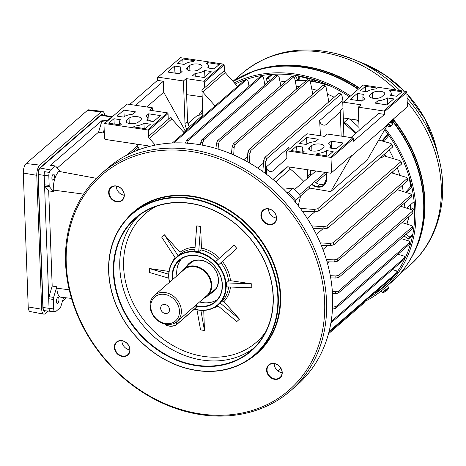<?xml version="1.0" encoding="UTF-8"?>
<svg xmlns="http://www.w3.org/2000/svg" width="466" height="466" viewBox="0 0 466 466"><rect width="100%" height="100%" fill="white"/><g stroke="black" fill="none" stroke-linecap="round" stroke-linejoin="round"><path stroke-width="0.7" d="M169.542 309.645A4.893 4.06 -131 0 0 166.682 305.09A4.893 4.06 -131 0 0 161.894 305.282A4.893 4.06 -131 0 0 160.671 308.317A4.893 4.06 -131 0 0 163.531 312.872A4.893 4.06 -131 0 0 168.313 312.68A4.893 4.06 -131 0 0 169.542 309.645M203.613 298.438A17.999 14.935 -131 0 0 207.242 296.236A17.999 14.935 -131 0 0 211.756 285.093A17.999 14.935 -131 0 0 201.236 268.334A17.999 14.935 -131 0 0 183.645 269.057A17.999 14.935 -131 0 0 180.959 272.342M150.751 306.832A15.838 13.141 -131 0 0 165.64 323.567A15.838 13.141 -131 0 0 179.457 311.131A15.838 13.141 -131 0 0 164.574 294.395A15.838 13.141 -131 0 0 150.751 306.832M150.052 306.11A17.277 14.335 -131 0 0 160.153 322.192A17.277 14.335 -131 0 0 177.039 321.505A17.277 14.335 -131 0 0 181.373 310.799A17.277 14.335 -131 0 0 171.272 294.716A17.277 14.335 -131 0 0 154.386 295.403A17.277 14.335 -131 0 0 150.052 306.11M177.039 321.505L206.77 295.694A17.277 14.335 -131 0 0 211.104 284.994A17.277 14.335 -131 0 0 201.003 268.905A17.277 14.335 -131 0 0 184.117 269.598L154.386 295.403M328.623 100.679A108.712 90.212 49 0 1 329.648 101.18M357.55 120.1A108.712 90.212 49 0 1 358.803 121.23M384.631 153.966A108.712 90.212 49 0 1 385.982 156.465M392.739 171.709A108.712 90.212 49 0 1 393.333 173.387M397.655 189.417A108.712 90.212 49 0 1 397.737 189.848M334.198 97.231A108.712 90.212 -131 0 0 327.394 94.132M317.09 90.416A108.712 90.212 -131 0 0 311.771 88.936M402.618 222.765A108.712 90.212 -131 0 0 402.77 221.915M404.138 207.358A108.712 90.212 -131 0 0 404.133 203.368M403.207 191.555A108.712 90.212 -131 0 0 402.205 185.468M399.764 175.35A108.712 90.212 -131 0 0 397.288 167.76M393.572 158.702A108.712 90.212 -131 0 0 389.18 150.017M384.019 141.507A108.712 90.212 -131 0 0 383.471 140.685L382.895 141.192M405.537 192.283L410.499 186.779L410.919 185.695L410.371 181.204M386.535 138.268L388.813 135.402L386.355 138.478L383.553 140.808M404.686 202.891L404.144 207.236M299.364 86.612A108.712 90.212 -131 0 0 296.265 86.274M393.205 269.861L393.042 269.057M406.602 208.133L414.111 201.615M406.084 192.452L411.874 187.425M411.099 184.064L410.738 184M266.569 83.478L264.77 84.241M283.643 189.213L293.388 188.008L300.564 196.075L298.281 205.739M276.39 218.03A8.277 6.868 49 0 1 270.903 214.989A8.277 6.868 49 0 1 268.503 208.943M273.991 211.989A8.277 6.868 -131 0 0 263.453 210.329A8.277 6.868 -131 0 0 263.773 221.175A8.277 6.868 -131 0 0 274.311 222.835A8.277 6.868 -131 0 0 273.991 211.989M263.401 221.507A8.638 7.171 49 0 1 262.987 210.259A8.638 7.171 49 0 1 274.06 211.919A8.638 7.171 49 0 1 274.474 223.167A8.638 7.171 49 0 1 263.401 221.507M290.435 390.858L296.504 385.586A143.988 119.482 -131 0 0 290.947 196.932A143.988 119.482 -131 0 0 107.733 168.115L101.664 173.387A143.988 119.482 49 0 1 284.883 202.203A143.988 119.482 49 0 1 290.435 390.858A143.988 119.482 49 0 1 107.221 362.041A143.988 119.482 49 0 1 101.664 173.387M107.5 361.767A142.549 118.288 -131 0 0 290.196 389.139A142.549 118.288 -131 0 0 283.386 203.525A142.549 118.288 -131 0 0 100.697 176.154A142.549 118.288 -131 0 0 107.5 361.767M124.148 195.219A8.277 6.868 49 0 1 118.661 192.178A8.277 6.868 49 0 1 116.261 186.132M121.748 189.173A8.277 6.868 -131 0 0 111.211 187.518A8.277 6.868 -131 0 0 111.531 198.365A8.277 6.868 -131 0 0 122.063 200.025A8.277 6.868 -131 0 0 121.748 189.173M111.158 198.697A8.638 7.171 49 0 1 110.745 187.449A8.638 7.171 49 0 1 121.818 189.109A8.638 7.171 49 0 1 122.226 200.357A8.638 7.171 49 0 1 111.158 198.697M129.816 349.896A8.277 6.868 49 0 1 124.329 346.855A8.277 6.868 49 0 1 121.929 340.809M127.416 343.85A8.277 6.868 -131 0 0 116.884 342.195A8.277 6.868 -131 0 0 117.205 353.042A8.277 6.868 -131 0 0 127.736 354.702A8.277 6.868 -131 0 0 127.416 343.85M116.826 353.374A8.638 7.171 49 0 1 116.418 342.126A8.638 7.171 49 0 1 127.486 343.786A8.638 7.171 49 0 1 127.9 355.034A8.638 7.171 49 0 1 116.826 353.374M282.064 372.707A8.277 6.868 49 0 1 276.577 369.666A8.277 6.868 49 0 1 274.177 363.62M279.658 366.666A8.277 6.868 -131 0 0 269.127 365.006A8.277 6.868 -131 0 0 269.447 375.852A8.277 6.868 -131 0 0 279.979 377.512A8.277 6.868 -131 0 0 279.658 366.666M269.074 376.184A8.638 7.171 49 0 1 268.661 364.936A8.638 7.171 49 0 1 279.734 366.596A8.638 7.171 49 0 1 280.142 377.844A8.638 7.171 49 0 1 269.074 376.184M126.676 218.997A93.951 77.962 49 0 1 253.405 230.501A93.951 77.962 49 0 1 248.792 359.676M254.82 355.034L256.644 353.455A93.59 77.665 -131 0 0 253.032 230.833A93.59 77.665 -131 0 0 133.94 212.1L132.123 213.678A93.59 77.665 49 0 1 251.215 232.412A93.59 77.665 49 0 1 254.82 355.034A93.59 77.665 49 0 1 135.734 336.306A93.59 77.665 49 0 1 132.123 213.678M135.804 336.236A93.229 77.368 -131 0 0 255.292 354.143A93.229 77.368 -131 0 0 250.836 232.744A93.229 77.368 -131 0 0 131.348 214.838A93.229 77.368 -131 0 0 135.804 336.236M138.909 333.44A88.191 73.185 49 0 1 134.697 218.601A88.191 73.185 49 0 1 247.731 235.54A88.191 73.185 49 0 1 251.943 350.374A88.191 73.185 49 0 1 138.909 333.44M247.662 235.61A87.829 72.888 -131 0 0 135.897 218.03A87.829 72.888 -131 0 0 139.287 333.108A87.829 72.888 -131 0 0 251.046 350.688A87.829 72.888 -131 0 0 247.662 235.61M251.716 283.852L251.861 287.831L226.505 286.887L226.36 282.909L251.716 283.852L230.478 280.666L228.561 280.998A31.676 26.288 -131 0 0 220.925 262.766L222.422 261.443A33.115 27.482 49 0 1 230.478 280.666M169.449 282.326A31.676 26.288 49 0 1 176.649 257.011A31.676 26.288 49 0 1 216.958 263.354A31.676 26.288 49 0 1 218.181 304.857L220.133 303.017L239.477 319.169L223.901 301.659L222.334 301.106A31.676 26.288 -131 0 0 228.579 286.963M239.477 319.169L236.81 321.563L217.488 305.434M200.881 310.356L204.463 330.47L203.729 310.397M204.463 330.47L200.549 329.881L196.978 309.838M168.803 278.179L149.487 272.488L149.341 268.509L168.983 271.457M175.432 258.158L161.725 237.171L164.393 234.777L179.969 252.281L180.319 253.888L176.649 257.011M196.739 225.87L200.654 226.459L201.44 248.034L200.887 249.893L198.685 251.803L194.771 251.215L196.739 225.87M220.925 262.766L218.723 264.682L215.851 261.455L234.014 245.203L236.885 248.43L222.422 261.443M218.181 304.857A31.676 26.288 49 0 1 194.392 309.191M220.133 303.017L222.334 301.106M226.36 282.909L228.561 280.998M194.526 309.075A31.315 25.985 -131 0 0 223.167 297.669A31.315 25.985 -131 0 0 216.585 263.686A31.315 25.985 -131 0 0 183.08 253.58A31.315 25.985 -131 0 0 169.572 282.227M172.356 279.81A27.715 23.003 49 0 1 185.684 256.387A27.715 23.003 49 0 1 214.366 265.684A27.715 23.003 49 0 1 220.505 295.077A27.715 23.003 49 0 1 196.436 306.261M196.419 305.76A27.36 22.7 -131 0 0 215.35 301.595A27.36 22.7 -131 0 0 214.296 265.748A27.36 22.7 -131 0 0 179.48 260.273A27.36 22.7 -131 0 0 172.799 279.425M181.658 258.647A27.36 22.7 -131 0 0 176.894 275.872M199.547 301.968A27.36 22.7 -131 0 0 217.267 299.667M186.493 266.587A18.716 15.535 49 0 1 213.061 266.989A18.716 15.535 49 0 1 210.09 293.766M211.197 292.805A18.36 15.232 -131 0 0 213.696 291.11A18.36 15.232 -131 0 0 212.991 267.059A18.36 15.232 -131 0 0 189.627 263.383A18.36 15.232 -131 0 0 187.6 265.626M188.812 264.572A18.36 15.232 49 0 1 190.25 262.876M214.29 290.563A18.36 15.232 49 0 1 212.409 291.757M168.721 274.224L149.341 268.509M178.117 255.799L164.393 234.777M198.685 251.803L200.654 226.459M218.723 264.682L236.885 248.43M286.8 192.435L288.53 192.219L295.712 200.287L295.298 202.017M295.712 200.287L300.564 196.075M288.53 192.219L293.388 188.008M404.104 235.953L408.426 239.07L412.573 235.464M405.979 234.328L409.643 236.967L408.426 239.07M318.36 82.173L318.325 81.096M315.75 81.661L315.692 80.204M269.738 80.729L268.235 78.032L272.523 74.315M267.88 82.342L266.028 79.022L268.235 78.032M266.028 79.022L271.358 74.391M297.669 80.088A4.322 2.336 65.9 0 0 297.226 79.156L295.089 75.323M409.643 236.967L412.818 234.212M414.67 210.218L412.34 208.541A4.322 2.318 30.2 0 0 410.68 207.626M349.523 96.841A126.711 105.147 -131 0 0 308.556 78.09A126.711 105.147 -131 0 0 235.359 83.985M202.733 111.823A126.711 105.147 -131 0 0 200.654 114.875M364.709 301.49A128.15 106.341 -131 0 0 383.809 288.827A128.15 106.341 -131 0 0 385.33 128.692M350.473 96.019A128.15 106.341 -131 0 0 308.655 76.791A128.15 106.341 -131 0 0 234.381 82.878M414.658 209.898L413.971 209.717M311.713 81.014L311.824 79.634L315.709 80.665M298.502 80.088L298.799 76.191L309.214 78.946L309.121 80.164M299.067 80.088L299.358 76.337M312.278 81.09L312.377 79.779M414.635 209.205L412.468 208.634M202.646 109.51A128.15 106.341 -131 0 0 198.906 114.962M368.961 297.611A126.711 105.147 -131 0 0 382.866 287.743A126.711 105.147 -131 0 0 394.597 275.359M397.504 271.41A126.711 105.147 -131 0 0 384.683 129.804M387.06 290.341L387.124 290.301A7.182 5.959 -131 0 0 387.304 290.114A7.2 7.2 0 0 0 388.714 287.685L382.714 292.502A7.2 7.2 0 0 0 385.627 291.512L385.586 291.355A7.182 5.959 -131 0 0 386.058 291.128L386.168 291.04M385.679 291.477A7.182 4.002 52.2 0 1 385.097 291.71A7.06 5.324 -88.2 0 0 385.796 291.168A7.182 4.002 -127.8 0 0 386.378 290.935L386.675 290.691A7.182 5.959 49 0 0 387.252 289.992A7.06 3.606 21 0 0 387.491 289.805A7.06 3.606 21 0 0 387.7 289.602A7.182 5.959 -131 0 1 387.304 290.114M387.345 285.763L385.05 287.755M388.166 123.542A3.85 2.149 52.2 0 0 392.11 125.028A3.85 2.149 52.2 0 0 391.411 120.729M387.199 125.476A4.031 2.248 52.2 0 0 390.636 126.403L391.953 125.383A4.031 2.248 52.2 0 0 392.477 124.504M391.125 120.974A7.06 7.002 40 0 1 391.382 121.323L389.745 122.634M389.535 122.36A7.06 3.489 -129.6 0 1 389.797 122.704L390.38 122.209A0.973 0.542 52.2 0 0 390.677 122.325A7.182 5.959 49 0 1 391.207 123.257A7.06 1.922 163.9 0 0 391.452 123.065A7.06 1.922 163.9 0 0 391.661 122.873A7.182 5.959 -131 0 0 391.125 121.935A0.973 0.542 52.2 0 0 391.067 121.614L391.382 121.323M391.125 121.935L390.555 122.29M391.661 122.873L391.05 122.942M390.38 122.209L389.774 122.674M389.366 122.937L391.067 121.614M138.961 148.607L136.713 150.559M54.452 176.061A3.023 1.212 98.5 0 0 53.625 174.179A3.023 1.212 98.5 0 0 51.901 178.274A3.023 1.212 98.5 0 0 52.728 180.161A3.023 1.212 98.5 0 0 54.452 176.061M58.972 299.358A3.023 1.212 98.5 0 0 58.145 297.471A3.023 1.212 98.5 0 0 56.421 301.572A3.023 1.212 98.5 0 0 57.248 303.453A3.023 1.212 98.5 0 0 58.972 299.358M52.186 286.083L48.994 296.667A2.878 1.153 98.5 0 0 48.709 298.718L44.532 184.926A2.878 1.153 98.5 0 0 44.952 186.359L48.697 190.926L52.186 286.083L56.829 286.771L53.619 297.425A2.703 1.083 98.5 0 0 53.351 299.475L53.695 308.941A4.637 1.858 98.5 0 0 54.382 311.463A4.637 1.858 98.5 0 0 54.994 311.836A4.637 1.858 98.5 0 0 55.809 311.515L60.143 307.758A2.703 1.083 98.5 0 0 60.918 306.331L63.574 297.529M53.351 299.475L48.709 298.718A2.878 1.153 98.5 0 0 48.709 298.852L49.052 308.317A4.811 1.928 98.5 0 0 49.763 310.938L54.382 311.463M48.697 190.926L53.334 191.479L53.287 190.07A14.516 5.813 98.5 0 1 58.914 171.395L59.555 170.836L55.786 166.245A2.703 1.083 98.5 0 0 55.46 166.03L50.922 165.174A2.878 1.153 98.5 0 0 50.38 165.366L102.59 120.047A2.878 1.153 98.5 0 0 101.757 121.568L98.571 132.152L57.248 168.022M98.571 132.152L103.172 132.973L104.273 132.501M126.834 155.091L137.441 145.881M56.829 286.771L56.881 288.174A14.516 5.813 98.5 0 0 60.935 297.232L71.519 298.409M66.399 297.844L62.444 301.281M104.256 132.07A14.516 5.813 98.5 0 0 103.813 132.42M54.994 311.836L44.497 310.671A5.039 2.015 -81.5 0 1 43.093 307.525L38.212 174.523A5.039 2.015 -81.5 0 1 40.169 168.04L101.04 115.201A5.039 2.015 -81.5 0 1 101.99 114.863L112.306 116.809A4.637 1.858 98.5 0 0 111.491 117.135L107.163 120.892A2.703 1.083 98.5 0 0 106.58 121.783M138.216 147.262L132.227 152.458M55.46 166.03A2.703 1.083 98.5 0 0 54.953 166.216L50.619 169.974A4.637 1.858 98.5 0 0 49.285 172.426A4.637 1.858 98.5 0 0 48.819 175.95L49.169 185.41A2.703 1.083 98.5 0 0 49.565 186.883L53.334 191.479M53.695 308.941L43.093 307.525M49.285 172.426L44.66 171.674A4.811 1.928 98.5 0 0 44.177 175.333L44.526 184.792L49.169 185.41M104.168 129.67L103.172 132.973M38.125 177.895A3.961 1.584 98.5 0 0 38.323 177.552M98.338 117.543L98.32 117.094M42.849 300.844A3.961 1.584 -81.5 0 1 42.645 301.193M48.196 311.084L45.295 313.601A7.922 3.169 -81.5 0 1 43.804 314.131A7.922 3.169 -81.5 0 1 41.69 309.208L36.779 175.303A7.922 3.169 -81.5 0 1 39.849 165.115L101.134 111.922A7.922 3.169 -81.5 0 1 102.526 111.374A7.922 3.169 -81.5 0 1 104.669 115.37M43.804 314.131L30.185 311.556A7.392 2.959 -81.5 0 1 28.21 306.96L23.3 173.061A7.392 2.959 -81.5 0 1 26.166 163.549L87.451 110.355A7.392 2.959 -81.5 0 1 88.75 109.842L102.526 111.374M103.05 115.061A5.039 2.015 98.5 0 0 102.147 114.228A5.039 2.015 98.5 0 0 101.227 114.572L39.948 167.772A5.039 2.015 98.5 0 0 37.991 174.255L42.901 308.154A5.039 2.015 98.5 0 0 44.282 311.294A5.039 2.015 98.5 0 0 45.196 310.95L45.4 310.77M338.933 275.272A128.15 106.341 49 0 1 338.974 276.268A128.15 106.341 49 0 1 339.009 277.258L335.899 278.021A126.012 104.57 -131 0 0 335.87 276.996A126.012 104.57 -131 0 0 335.823 275.965L338.933 275.272L413.045 210.673L412.847 213.166A128.15 106.341 -131 0 0 412.818 212.17A128.15 106.341 -131 0 0 412.777 211.174L412.008 209.834L400.766 206.292M303.844 181.484A105.112 87.224 -131 0 0 290.37 169.152A2.878 2.388 49 0 1 289.112 166.974M343.32 120.962A2.878 1.241 -131.4 0 0 344.327 122.197A2.878 0.361 -51.7 0 1 343.541 122.995L343.395 123.117M335.823 275.965L330.283 275.674M146.947 120.589A12.961 5.039 -2.1 0 0 147.868 118.545A12.961 5.039 -2.1 0 0 145.986 116.133L148.642 113.826L160.386 115.585L153.489 121.568L146.947 120.589M108.764 123.205L113.92 118.725L120.461 119.71A12.961 5.039 -2.1 0 0 119.541 121.603A12.961 5.039 -2.1 0 0 121.428 124.166L120.508 124.964L108.764 123.205M148.328 130.719L147.652 129.956L104.594 123.507L127.043 104.017L152.487 107.832L149.755 110.203L167.37 112.842L168.051 113.599L148.328 130.719L148.537 136.427L168.255 119.313L168.051 113.599M147.652 129.956L167.37 112.842M126.618 120.321L129.047 118.213A6.477 2.516 177.9 0 1 136.27 116.587A6.477 2.516 177.9 0 1 141.396 118.859A6.477 2.516 177.9 0 1 140.79 119.978L138.367 122.08A6.477 2.516 177.9 0 1 131.138 123.706A6.477 2.516 177.9 0 1 126.018 121.44A6.477 2.516 177.9 0 1 126.618 120.321L126.7 122.511M134.476 126.123A12.961 5.039 -2.1 0 0 143.912 123.222L150.46 124.201L145.299 128.68L133.556 126.921L134.476 126.123L134.534 127.067M132.938 114.176A12.961 5.039 -2.1 0 0 123.496 117.077L116.954 116.092L123.845 110.11L135.589 111.869L132.938 114.176M149.271 146.464A2.878 2.388 49 0 0 147.809 145.806L105.176 139.416L104.501 138.652L103.965 124.073L104.594 123.507M187.973 123.548L197.147 115.58L200.665 114.875L202.844 114.956M315.82 182.719L326.101 173.795M300.308 208.401L314.113 209.42L317.631 208.791L391.475 144.699L391.621 144.029L390.298 143.283L378.742 140.027M300.512 196.011L309.651 188.078L330.732 191.608L367.132 160.001L387.695 124.62L387.671 123.956L407.389 106.836L406.859 92.256L384.409 111.741L383.728 110.984L358.284 107.168L361.016 104.798L343.401 102.159L342.772 102.724L342.982 108.438L340.25 110.803A2.878 2.388 49 0 1 339.557 112.568L326.433 124.37A4.322 3.582 49 0 1 326.392 124.405A4.322 3.582 49 0 1 322.204 124.597A4.322 3.582 49 0 1 319.653 120.624L320.462 135.781M352.785 137.843L353.461 138.606L331.011 158.09L330.336 157.333L352.785 137.843L327.342 134.033L324.61 136.398L306.995 133.759L286.648 151.444L286.852 157.153A2.878 2.388 49 0 1 286.159 158.918L273.041 170.719A4.322 3.582 49 0 1 273 170.754A4.322 3.582 49 0 1 268.806 170.946A4.322 3.582 49 0 1 266.255 166.974L266.657 174.412M350.927 137.563L378.631 113.512L384.502 114.391L353.56 141.256L353.461 138.606M266.255 166.974L288.704 147.489A4.322 3.582 -131 0 0 289.17 149.237M307.822 169.781L308.055 176.09L310.63 173.847L310.496 170.177M310.63 173.847A9.937 8.242 -131 0 0 310.822 175.426M314.533 181.734A9.937 8.242 -131 0 0 319.973 184.344L317.393 186.586L319.973 184.344M320.229 184.385A9.937 8.242 -131 0 0 324.971 183.703M152.592 110.623L152.487 107.832M168.255 119.313L170.987 116.943A2.878 2.388 -131 0 0 171.82 118.929L184.134 132.769M139.468 149.51L136.451 144.099M363.824 94.412A12.961 5.039 -2.1 0 0 362.898 96.305A12.961 5.039 -2.1 0 0 364.785 98.868L362.129 101.174L350.385 99.415L357.282 93.433L363.824 94.412M402.007 91.796L396.851 96.27L390.31 95.291A12.961 5.039 -2.1 0 0 391.224 93.247A12.961 5.039 -2.1 0 0 389.343 90.835L390.263 90.037L402.007 91.796M383.728 110.984L406.177 91.493L363.119 85.039L343.401 102.159M384.153 94.68L381.724 96.782A6.477 2.516 177.9 0 1 374.501 98.413A6.477 2.516 177.9 0 1 369.375 96.142A6.477 2.516 177.9 0 1 369.981 95.023L372.404 92.92A6.477 2.516 177.9 0 1 379.633 91.289A6.477 2.516 177.9 0 1 384.753 93.561A6.477 2.516 177.9 0 1 384.153 94.68M376.295 88.878A12.961 5.039 -2.1 0 0 366.858 91.779L360.311 90.8L365.472 86.321L377.215 88.08L376.295 88.878M377.833 100.825A12.961 5.039 -2.1 0 0 387.275 97.924L393.817 98.909L386.926 104.891L375.182 103.132L377.833 100.825L378.002 103.551M407.389 106.836L387.671 123.973M358.768 120.286L344.409 118.131A2.878 2.388 -131 0 0 343.337 118.207L342.982 108.438M384.502 114.391L384.409 111.741M359.14 130.433L358.284 107.168M341.176 136.107L340.25 110.803M309.651 188.078A105.112 87.224 -131 0 0 308.638 186.854M359.03 127.527A108.712 90.212 -131 0 0 349.366 118.877M348.685 118.329L344.327 122.197A105.497 87.544 49 0 1 356.269 132.927M223.499 64.122L224.175 64.885L204.452 81.999L203.776 81.241L223.499 64.122L180.435 57.668L157.986 77.158L183.429 80.968L184.99 123.525L187.571 121.288L186.592 94.639L202.18 96.823M157.986 77.158L157.357 77.723L157.456 80.373L163.327 81.253L163.729 92.251L185.078 130.544M224.175 64.885L224.385 70.593A2.878 2.388 -131 0 0 225.218 72.579L202.768 92.07L215.076 105.91M202.768 92.07A2.878 2.388 49 0 1 201.935 90.078L204.661 87.713L204.452 81.999M202.902 116.477L201.935 90.078M186.825 129.035A9.937 8.242 49 0 1 184.99 123.525M139.218 149.068L138.14 150.005M277.818 370.837L280.806 368.239M328.472 333.784L363.911 303.017L364.779 301.246M296.772 88.86L294.611 77.88L293.335 76.931A128.15 106.341 -131 0 0 291.378 76.634L293.865 76.733L219.492 141.023L218.426 144.011L218.111 149.091M231.555 152.819L230.629 153.623M215.962 148.433L216.399 143.709L217.535 140.732L291.378 76.634M200.584 144.821L200.788 142.602L201.924 139.596L275.761 75.504L277.707 75.527A128.15 106.341 -131 0 0 275.761 75.504M280.812 85.802L278.988 76.488L277.707 75.527L203.869 139.619L202.803 142.619L202.646 145.2M185.351 143.045L186.388 140.691L260.232 76.593L262.166 76.331A128.15 106.341 -131 0 0 260.232 76.593M264.904 84.929L263.447 77.344L262.166 76.331L188.328 140.423L187.262 143.476M247.056 161.568L247.871 152.557L249.001 149.516L322.845 85.418L323.456 85.261L325.454 86.117L324.819 86.268A128.15 106.341 -131 0 0 322.845 85.418M328.85 101.873L326.101 87.317L325.454 86.117M249.001 149.516A128.15 106.341 49 0 1 250.982 150.367L324.819 86.268M250.982 150.367L249.922 153.448L249.38 162.89M263.523 163.018L257.715 168.057M172.362 142.986L244.784 80.123L246.712 79.535A128.15 106.341 -131 0 0 244.784 80.123M249.036 86.309L247.999 80.647L246.712 79.535L173.678 142.928M231.451 153.961L232.097 147.011L233.227 144.017L307.071 79.925L307.642 79.738L309.622 80.309L309.034 80.49A128.15 106.341 -131 0 0 307.071 79.925M312.785 94.155L310.315 81.468L309.622 80.309M233.227 144.017A128.15 106.341 49 0 1 235.196 144.582L309.034 80.49M235.196 144.582L234.13 147.6L233.687 154.922M247.516 156.506L243.747 159.774M343.192 102.351L341.986 95.658L341.362 94.382L340.693 94.493A128.15 106.341 -131 0 0 338.706 93.316L339.353 93.194L341.362 94.382M262.801 171.564L263.733 160.554L264.863 157.415A128.15 106.341 49 0 1 266.855 158.586L340.693 94.493M266.855 158.586L265.801 161.789L265.218 173.329M264.863 157.415L338.706 93.316M339.009 277.258L412.847 213.166M330.685 277.911L335.899 278.021M329.45 261.863L327.499 263.558M335.468 291.733L338.59 291.04A128.15 106.341 49 0 1 338.398 292.992L335.264 293.749A126.012 104.57 -131 0 0 335.468 291.733L332.34 291.565M338.59 291.04L412.695 226.505L412.235 228.893A128.15 106.341 -131 0 0 412.427 226.942L411.653 225.602L402.007 222.573M338.398 292.992L412.235 228.893M332.479 293.685L335.264 293.749M332.479 308.83A126.012 104.57 -131 0 0 332.905 307.17L332.567 307.152M332.905 307.17L336.073 306.488L410.162 242.023L409.439 244.295A128.15 106.341 -131 0 0 409.911 242.39L409.09 241.039L401.092 238.569M336.073 306.488A128.15 106.341 49 0 1 335.596 308.393L409.439 244.295M335.596 308.393L332.398 309.144M329.992 243.444L333.19 242.769A128.15 106.341 49 0 1 333.813 244.836L330.644 245.594A126.012 104.57 -131 0 0 329.992 243.444L320.264 242.885M333.19 242.769L407.034 178.67L407.267 178.07L406.177 177.313L391.551 172.839L389.256 174.733M322.921 228.806L316.373 234.485M333.813 244.836L407.651 180.744A128.15 106.341 -131 0 0 407.034 178.67M321.301 245.361L330.644 245.594M407.267 178.07L407.896 180.161L407.651 180.744M331.087 321.657L405.245 257.203L404.238 259.341A128.15 106.341 -131 0 0 405.03 257.477L404.109 256.114L397.958 254.261M330.854 323.037L404.238 259.341M334.023 259.871L337.157 259.183A128.15 106.341 49 0 1 337.495 261.21L334.378 261.974A126.012 104.57 -131 0 0 334.023 259.871L326.317 259.457M337.157 259.183L410.995 195.085L411.257 194.532L410.208 193.74L397.312 189.714M327.581 245.518L322.944 249.543M337.495 261.21L411.338 197.118A128.15 106.341 -131 0 0 410.995 195.085M327.01 261.81L334.378 261.974M411.257 194.532L411.338 197.118M327.761 228.113L324.499 228.853A126.012 104.57 -131 0 0 323.509 226.651L326.823 225.993A128.15 106.341 49 0 1 327.761 228.113L401.605 164.015A128.15 106.341 -131 0 0 400.667 161.894L400.865 161.259L399.694 160.52L383.873 155.848L381.747 157.689L379.749 158.201M313.257 228.515L324.499 228.853M400.865 161.259L401.82 163.397L401.605 164.015M323.509 226.651L311.789 225.899M326.823 225.993L400.667 161.894M315.022 211.669L307.251 218.414M329.078 331.46L397.545 271.981L396.211 273.956A128.15 106.341 -131 0 0 397.393 272.156L396.298 270.758L392.384 269.628M328.821 332.456L396.211 273.956M317.631 208.791A128.15 106.341 49 0 1 318.96 210.97L392.797 146.872A128.15 106.341 -131 0 0 391.475 144.699M318.96 210.97L315.523 211.686L302.347 211.191M391.621 144.029L392.966 146.231L392.797 146.872M381.747 157.689A108.712 90.212 -131 0 0 381.293 156.861M392.669 173.183A108.712 90.212 -131 0 0 392.285 172.105M385.196 156.232A108.712 90.212 -131 0 0 384.176 154.363M358.832 122.075A108.712 90.212 -131 0 0 356.467 119.937M329.194 101.576A108.712 90.212 -131 0 0 328.751 101.355M225.218 72.579L237.526 86.42M129.746 104.425L157.456 80.373M182.101 71.496A12.961 5.039 177.9 0 1 180.22 68.933A12.961 5.039 177.9 0 1 181.14 67.04L174.599 66.056L167.702 72.044L179.451 73.803L182.101 71.496M204.591 70.552A12.961 5.039 177.9 0 1 195.155 73.453L192.499 75.754L204.242 77.513L211.133 71.531L204.591 70.552L204.941 77.304M206.659 63.463A12.961 5.039 177.9 0 1 208.541 65.875A12.961 5.039 177.9 0 1 207.626 67.919L214.168 68.898L219.323 64.424L207.58 62.665L206.659 63.463M182.788 58.949L177.633 63.423L184.175 64.407A12.961 5.039 177.9 0 1 193.611 61.506L194.532 60.708L182.788 58.949L183.074 64.238M199.04 69.411L201.469 67.308A6.477 2.516 -2.1 0 0 202.069 66.189A6.477 2.516 -2.1 0 0 196.949 63.918A6.477 2.516 -2.1 0 0 189.726 65.543L187.297 67.652A6.477 2.516 -2.1 0 0 186.691 68.77A6.477 2.516 -2.1 0 0 191.817 71.042A6.477 2.516 -2.1 0 0 199.04 69.411M203.776 81.241L186.161 78.597L183.429 80.968M186.744 94.511L186.161 78.597M146.767 106.976L163.729 92.251M135.618 105.304L163.327 81.253M207.667 64.221L207.58 62.665M195.318 76.179L195.155 73.453M179.76 73.529L174.96 72.812L174.651 73.08M174.96 72.812L174.599 66.056M319.653 120.624L342.102 101.139A4.322 3.582 -131 0 0 342.79 103.306M406.177 91.493L406.859 92.256M331.547 172.676L351.265 155.557L330.918 173.241L331.547 172.676L331.011 158.09M351.265 155.557L351.288 156.221L387.695 124.62M343.856 136.503L343.337 118.207M330.732 191.608L351.288 156.221M390.351 91.592L390.263 90.037M365.758 91.616L365.472 86.321M357.335 100.458L357.643 100.184L357.282 93.433M357.643 100.184L362.443 100.906M387.625 104.675L387.275 97.924M171.82 118.929L149.37 138.419L155.3 145.083M149.37 138.419A2.878 2.388 49 0 1 148.537 136.427M328.67 143.505A12.961 5.039 177.9 0 1 330.545 145.916A12.961 5.039 177.9 0 1 329.631 147.961L336.172 148.939L343.069 142.957L331.32 141.198L328.67 143.505M306.179 144.448A12.961 5.039 177.9 0 1 315.616 141.548L318.272 139.241L306.529 137.482L299.638 143.47L306.179 144.448M304.112 151.537A12.961 5.039 177.9 0 1 302.224 148.974A12.961 5.039 177.9 0 1 303.145 147.081L296.603 146.103L291.448 150.576L303.191 152.335L304.112 151.537M327.982 156.052L333.138 151.572L326.596 150.594A12.961 5.039 177.9 0 1 317.16 153.495L316.239 154.293L327.982 156.052M311.731 145.59L309.302 147.693A6.477 2.516 -2.1 0 0 308.702 148.811A6.477 2.516 -2.1 0 0 313.822 151.083A6.477 2.516 -2.1 0 0 321.045 149.452L323.474 147.349A6.477 2.516 -2.1 0 0 324.08 146.231A6.477 2.516 -2.1 0 0 318.954 143.959A6.477 2.516 -2.1 0 0 311.731 145.59L311.923 150.856M330.336 157.333L287.272 150.879M272.989 179.48L286.468 167.352A2.878 2.388 49 0 1 286.497 167.329A2.878 2.388 49 0 1 288.285 166.851L330.918 173.241M317.218 154.438L317.16 153.495M326.87 155.889L326.596 150.594M296.889 151.392L296.603 146.103M306.878 143.977L306.529 137.482M336.487 148.671L331.687 147.955L331.378 148.223M331.687 147.955L331.32 141.198M114.205 124.02L113.92 118.725M144.192 128.511L143.912 123.222M148.695 120.851L149.004 120.583L148.642 113.826M149.004 120.583L153.803 121.3M124.201 116.599L123.845 110.11M375.025 292.345A1.078 0.897 -131 0 0 376.01 292.357L376.365 292.526A1.439 1.194 49 0 1 374.938 292.421M406.83 224.088A105.666 87.684 -131 0 0 408.845 216.638M410.156 209.251A105.666 87.684 -131 0 0 410.663 204.609M410.499 186.779A105.666 87.684 -131 0 0 408.828 175.851M331.175 86.396A105.666 87.684 -131 0 0 311.597 81.434A105.666 87.684 -131 0 0 310.263 81.241M306.098 80.769A105.666 87.684 -131 0 0 295.112 80.414M286.2 81.131A105.666 87.684 -131 0 0 280.101 82.167M390.124 279.245L390.281 279.553A1.439 1.194 49 0 1 390.45 280.305M393.444 276.81L390.281 279.553L389.739 279.577M376.01 292.357A126.35 104.85 -131 0 0 389.745 280.893A1.078 0.897 -131 0 0 389.844 279.792M383.844 286.881A126.711 105.147 49 0 1 376.371 292.52L383.844 286.881M388.102 134.4L382.283 141.017M381.875 140.901L387.869 134.08M253.923 348.02A87.829 72.888 49 0 1 145.2 327.971A87.829 72.888 49 0 1 138.938 215.56M156.069 206.391A84.952 70.494 -131 0 0 148.188 325.32A84.952 70.494 -131 0 0 265.41 332.345M230.46 287.033A33.115 27.482 49 0 1 223.901 301.659M218.193 306.028A33.115 27.482 49 0 1 213.562 307.933M172.956 261.152A33.115 27.482 49 0 1 175.006 257.517M179.969 252.281A33.115 27.482 49 0 1 195.068 247.347M201.44 248.034A33.115 27.482 49 0 1 219.515 258.176M218.024 259.51A31.676 26.288 -131 0 0 200.887 249.893M194.922 249.217A31.676 26.288 -131 0 0 180.319 253.888M407.074 98.134A125.517 104.157 49 0 1 438.844 158.044C449.381 198.539 438.162 241.178 409.329 265.725A127.428 105.741 -131 0 0 407.214 102.002M395.925 89.955A127.428 105.741 -131 0 0 334.594 54.877A127.428 105.741 -131 0 0 242.268 73.261L232.988 81.317M337.483 53.974A125.517 104.157 49 0 1 353.024 59.182A125.517 104.157 49 0 1 399.979 90.567M406.911 93.788L424.975 118.859L436.1 147.105A106.231 88.156 -131 0 0 406.917 93.841M404.436 91.231A106.231 88.156 -131 0 0 363.468 63.434L353.024 59.182L337.285 53.91C300.733 44.899 269.057 51.347 242.268 73.261M392.087 120.141A128.063 106.271 49 0 1 411.892 256.667C406.573 266.459 399.781 274.952 391.522 282.14A128.15 106.341 -131 0 0 391.784 120.409M358.179 89.332A128.15 106.341 -131 0 0 316.362 70.104A128.15 106.341 -131 0 0 233.047 81.381M236.454 79.261A128.063 106.271 49 0 1 251.593 72.003A128.063 106.271 49 0 1 316.711 69.865A128.063 106.271 49 0 1 358.482 89.07M392.902 119.436A127.515 105.811 -131 0 1 412.608 255.351L411.892 256.667A128.063 106.271 49 0 1 402.577 270.635M248.838 73.075A127.428 105.741 49 0 1 318.191 69.119A127.428 105.741 49 0 1 359.583 88.109M359.28 88.371A127.515 105.811 -131 0 0 317.841 69.352A127.515 105.811 -131 0 0 252.997 71.479L233.041 81.375M393.205 119.168A127.428 105.741 49 0 1 410.441 259.247M165.57 324.237A5.761 2.237 -2.1 0 0 170.375 326.037A5.761 2.237 -2.1 0 0 176.503 324.575L195.918 307.723A5.761 2.237 -2.1 0 0 196.454 306.733L196.384 304.712M176.41 322.012L176.503 324.575A0.361 0.297 -131 0 1 176.41 324.802L195.831 307.944L196.454 306.733M195.825 305.195L195.918 307.723A0.361 0.297 49 0 1 195.831 307.944M165.529 324.004C164.457 326.049 173.719 327.359 176.41 324.802A0.361 0.297 -131 0 1 176.189 324.86A5.4 2.097 177.9 0 1 171.144 326.229A5.4 2.097 177.9 0 1 166.28 325.058M387.392 285.745L388.65 287.312L382.359 292.363L382.714 292.502M387.887 123.787A4.031 2.248 52.2 0 0 391.953 125.383C393.007 124.265 392.791 122.674 391.323 120.618M58.914 171.395L96.375 178.327M56.881 288.174L69.253 289.829M53.287 190.07L83.571 194.118M48.819 175.95L38.212 174.523M50.619 169.974L40.169 168.04M111.491 117.135L101.04 115.201M54.953 166.216L50.38 165.366M107.163 120.892L102.59 120.047M53.619 297.425L48.994 296.667M49.565 186.883L44.952 186.359M106.021 122.261L101.757 121.568M28.21 306.96L41.69 309.208M23.3 173.061L36.779 175.303M26.166 163.549L39.849 165.115M87.451 110.355L101.134 111.922M43.501 310.694L45.196 310.95M98.821 116.663L99.275 116.733M290.37 169.152L275.75 181.845M343.39 122.867A2.878 2.388 -131 0 0 343.541 122.995A105.112 87.224 -131 0 1 355.418 133.666M217.535 140.732A128.15 106.341 49 0 1 219.492 141.023M201.924 139.596A128.15 106.341 49 0 1 203.869 139.619M186.388 140.691A128.15 106.341 49 0 1 188.328 140.423M331.192 321.575A128.15 106.341 49 0 1 331.041 321.936M315.523 211.686A126.012 104.57 -131 0 0 314.113 209.42M265.801 161.789A126.012 104.57 -131 0 0 263.733 160.554M234.13 147.6A126.012 104.57 -131 0 0 232.097 147.011M249.922 153.448A126.012 104.57 -131 0 0 247.871 152.557M202.803 142.619A126.012 104.57 -131 0 0 200.788 142.602M218.426 144.011A126.012 104.57 -131 0 0 216.399 143.709M204.661 87.713L224.385 70.593M189.4 126.793A9.937 8.242 49 0 1 187.571 121.288L189.446 126.752M189.918 70.815L189.726 65.543M187.379 69.842L187.297 67.652M343.232 118.591L343.768 118.119M372.602 98.186L372.404 92.92M370.062 97.213L369.981 95.023M273.047 179.521L287.662 166.834M326.258 172.542L326.497 179.008A10.293 8.545 49 0 1 317.515 187.087L317.253 187.047A10.293 8.545 49 0 1 311.573 184.303M307.816 178.029A10.293 8.545 49 0 1 307.577 176.171L307.339 169.706M326.497 179.008L326.089 172.519M307.577 176.171L308.055 176.09A9.937 8.242 -131 0 0 308.242 177.662M311.952 183.971A9.937 8.242 -131 0 0 317.393 186.586L317.253 187.047M317.515 187.087L317.655 186.621A9.937 8.242 -131 0 0 323.829 184.979A9.937 8.242 -131 0 0 326.322 178.944M309.383 149.883L309.302 147.693M129.239 123.484L129.047 118.213M187.565 121.166L186.627 94.61M215.729 288.873L207.242 296.236M192.132 261.688L183.645 269.057M406.975 224.134L409.125 216.393M410.447 209.339L411.041 204.283M310.106 80.799L326.089 84.113M280.078 82.045L286.444 80.915M295.06 80.152L306.494 80.426M374.681 292.293L376.365 292.526M404.494 91.243L385.231 75.113L363.468 63.434M391.522 282.14L383.809 288.827M409.329 265.725L399.612 274.159M436.1 147.105L438.844 158.044M381.246 290.97L382.359 292.363M388.65 287.312L388.714 287.685M202.85 115.119L183.429 131.977M315.925 170.993L294.669 189.446M325.291 172.397L299.452 194.823M208.541 65.875L208.704 68.083M180.22 68.933L180.214 73.139M391.224 93.247L391.388 95.454M362.898 96.305L362.898 100.51M302.224 148.974L302.218 152.19M330.545 145.916L330.714 148.124M119.541 121.603L119.535 124.818M147.868 118.545L148.031 120.752M326.054 172.513L326.287 178.886L323.829 184.979M343.891 136.509L343.221 118.312"/></g></svg>
